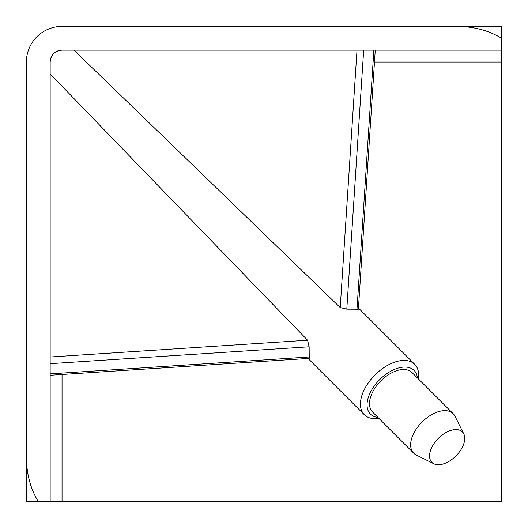 <?xml version="1.0" encoding="UTF-8"?>
<svg xmlns="http://www.w3.org/2000/svg" width="528" height="528" viewBox="0 0 528 528"><rect width="100%" height="100%" fill="white"/><g stroke="black" fill="none" stroke-linecap="round" stroke-linejoin="round"><path stroke-width="0.79" d="M417.41 377.929A30.888 17.833 135 0 0 397.802 368.201A30.888 17.833 135 0 0 370.432 392.271A30.888 17.833 135 0 0 377.929 417.41M378.833 418.315A35.64 20.579 -45 0 1 364.327 414.731A35.64 20.579 -45 0 1 364.327 389.532A35.64 20.579 -45 0 1 414.731 364.327A35.64 20.579 -45 0 1 418.315 378.833M462.383 447.143A21.549 12.441 135 0 0 463.775 433.851A21.549 12.441 135 0 0 448.82 431.138A21.549 12.441 135 0 0 431.904 447.143A21.549 12.441 135 0 0 433.851 463.775A21.549 12.441 135 0 0 462.383 447.143M433.851 463.775L416.203 454.971A27.918 16.117 -45 0 1 413.688 453.169A27.918 16.117 -45 0 1 413.688 433.429A27.918 16.117 -45 0 1 453.169 413.688A27.918 16.117 -45 0 1 454.971 416.203L463.775 433.851M453.169 413.688L412.012 372.53A27.918 16.117 135 0 0 372.53 392.271A27.918 16.117 135 0 0 372.53 412.012L413.688 453.169M375.256 50.16L358.38 309.223L346.797 309.151L340.223 307.567L357.001 50.16M73.946 50.16L340.223 307.567M50.16 62.04C50.886 54.839 54.846 50.879 62.04 50.16A11.88 11.88 0 0 0 50.16 62.04L50.16 501.6L501.6 501.6L501.6 26.4L62.04 26.4A35.64 35.64 0 0 0 26.4 62.04L26.4 501.6L50.16 501.6M50.16 73.946L307.567 340.223L309.151 346.797L309.223 358.38L50.16 375.256M501.6 26.4L62.04 26.4M26.4 62.04L26.4 501.6M38.28 501.6C30.512 488.822 26.552 474.005 26.4 457.149M501.6 50.16L62.04 50.16M457.149 26.4C474.005 26.552 488.822 30.512 501.6 38.28M62.04 501.6L62.04 374.484M374.484 62.04L501.6 62.04M363.673 50.16L346.797 309.151M356.994 309.151L373.87 50.16M50.16 373.87L309.151 356.994M309.151 346.797L50.16 363.673M50.16 357.001L307.567 340.223M414.731 364.327L358.453 308.055M364.327 414.731L308.055 358.453"/></g></svg>
